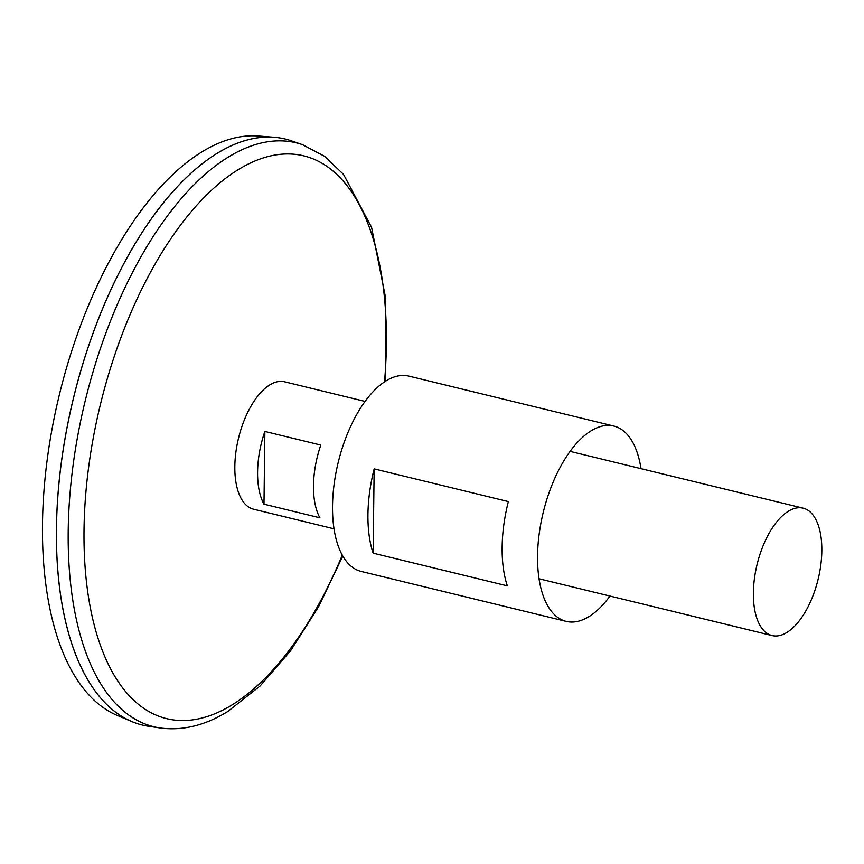 <?xml version="1.0" encoding="UTF-8"?>
<svg xmlns="http://www.w3.org/2000/svg" width="864" height="864" viewBox="0 0 864 864"><rect width="100%" height="100%" fill="white"/><g stroke="black" fill="none" stroke-linecap="round" stroke-linejoin="round"><path stroke-width="1.3" d="M334.012 528.811L253.541 509.198A65.567 31.396 -76.3 0 1 238.55 438.07A65.567 31.396 -76.3 0 1 284.58 381.802L365.062 401.414M786.866 632.48A65.567 31.396 -76.3 0 1 772.081 635.558A65.567 31.396 -76.3 0 1 757.091 564.43A65.567 31.396 -76.3 0 1 803.12 508.162A65.567 31.396 -76.3 0 1 820.8 564.926A65.567 31.396 -76.3 0 1 786.866 632.48M264.87 431.438L320.792 445.068A65.567 31.396 103.7 0 0 319.896 517.795L263.984 504.176A65.567 31.396 -76.3 0 1 264.87 431.438L263.984 504.176M302.4 144.634A300.51 143.932 -76.3 0 0 85.244 400.702A300.51 143.932 -76.3 0 0 160.24 727.985L148.824 726.3A301.59 144.439 -76.3 0 1 73.559 397.861A301.59 144.439 -76.3 0 1 291.492 140.864L302.4 144.634L324.497 156.254L343.559 174.431L371.585 227.383L385.679 298.274L385.387 381.283M77.479 658.94A301.547 144.418 -76.3 0 1 197.154 167.854M142.474 725.069A301.59 144.439 -76.3 0 1 131.9 721.58A301.59 144.439 -76.3 0 1 73.516 397.85A301.59 144.439 -76.3 0 1 274.288 137.279A301.59 144.439 -76.3 0 1 285.282 139.039M131.9 721.58L117.331 715.446A299.074 143.24 -76.3 0 1 59.443 394.416A299.074 143.24 -76.3 0 1 258.541 136.015L274.288 137.279M609.962 596.063A100.526 48.146 -76.3 0 1 588.892 616.658A100.526 48.146 -76.3 0 1 566.222 621.389A100.526 48.146 -76.3 0 1 543.251 512.32A100.526 48.146 -76.3 0 1 613.829 426.049A100.526 48.146 -76.3 0 1 641.012 468.666M566.222 621.389L361.195 571.428A100.526 48.146 -76.3 0 1 338.224 462.359A100.526 48.146 -76.3 0 1 408.802 376.088L613.829 426.049M507.33 585.868L373.129 553.154A100.526 48.146 -76.3 0 1 374.155 468.882L508.356 501.584A100.526 48.146 103.7 0 0 507.33 585.868M373.129 553.154L374.155 468.882M342.295 555.131A289.613 138.704 -76.3 0 1 231.919 704.981A289.613 138.704 -76.3 0 1 84.326 517.579A289.613 138.704 -76.3 0 1 252.137 162.227A289.613 138.704 -76.3 0 1 384.523 381.856M803.12 508.162L570.089 451.375M772.081 635.558L539.05 578.772M160.24 727.985C182.639 730.944 205.146 725.436 227.761 711.482L260.15 685.94L290.725 650.56L318.589 606.701L342.803 556.038"/></g></svg>
